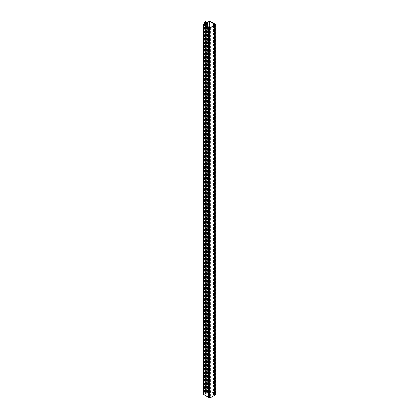 <?xml version="1.0" encoding="UTF-8"?>
<svg xmlns="http://www.w3.org/2000/svg" width="419" height="419" viewBox="0 0 419 419"><rect width="100%" height="100%" fill="white"/><g stroke="black" fill="none" stroke-linecap="round" stroke-linejoin="round"><path stroke-width="0.31" stroke-dasharray="2.1 1.57" d="M215.115 24.878L215.115 394.866L215.031 24.925M208.573 27.633L208.573 397.422L210.055 397.741L210.118 27.764L210.123 397.678L209.338 397.212L209.338 27.225M209.615 397.605L209.615 27.748L209.61 397.636M214.57 23.783L214.57 393.766L209.662 390.937L207.316 392.477L205.095 391.294L207.127 392.587L206.347 393.038L203.98 391.938L206.158 393.148L205.326 393.394L205.472 23.558M205.472 393.541L203.487 394.389M205.399 393.499L205.399 23.6M205.839 393.242L205.839 23.255M205.918 393.289L205.918 23.302M206.158 393.148L206.158 23.16M205.059 392.687L205.059 23.794M204.875 392.666L204.875 23.899M204.791 392.613L204.791 23.951M204.488 392.31L204.488 24.124M204.247 392.168L204.247 24.265M204.111 392.153L204.111 24.344M205.451 392.54L205.451 22.553M206.347 393.038L206.347 23.05M207.127 392.587L207.127 22.6M206.263 392.069L206.263 23.003M205.593 391.299L205.593 21.311M205.624 391.377L205.624 21.39M205.865 391.514L205.865 21.526M206.394 391.692L206.394 21.704M206.478 391.739L206.478 21.751M206.52 391.844L206.52 22.034M207.316 392.477L207.316 22.49M207.557 392.341L207.557 22.354M207.484 392.294L207.484 22.396M207.924 392.043L207.924 22.055M207.997 392.084L207.997 22.097M215.115 394.866A0.738 0.424 0 0 0 215.287 394.588A0.738 0.424 0 0 0 214.638 394.169L214.586 23.804M214.638 394.169L214.638 24.182M214.072 24.925L214.072 394.866L214.271 24.999L214.214 394.588L214.889 394.588L214.821 24.999L215.031 394.866M209.291 27.214L209.291 397.202L208.646 397.249L204.116 394.598L209.704 391.33L214.355 394.179A0.738 0.424 0 0 0 213.816 394.588A0.738 0.424 0 0 0 213.989 394.866L213.989 24.878M214.355 394.179L214.355 24.192M214.308 393.85L214.308 24.035M208.646 397.249L208.646 27.266M209.217 397.374L209.217 27.581M208.379 397.327L208.526 27.633M215.486 24.669L215.555 394.682M214.339 24.03L214.324 394.185A0.738 0.424 0 0 0 213.816 394.588A0.738 0.424 0 0 0 214.449 395.012A0.738 0.424 0 0 0 215.261 394.703L215.298 24.695L215.287 394.588M209.741 27.471L209.568 397.202L210.422 397.573L214.497 395.206L214.449 25.266M208.5 397.621L209.919 397.867L210.16 397.71L209.741 397.458M214.339 394.017A1.016 0.587 0 0 0 213.533 394.588A1.016 0.587 0 0 0 214.449 395.175M214.408 394.049L214.408 24.066L214.408 394.049M203.969 394.41L203.969 24.428M205.41 393.279L205.41 23.291M205.457 393.247L205.457 23.265M205.273 392.64L205.273 23.668M205.148 392.64L205.148 23.747M203.99 391.959L203.99 24.412M204.189 391.885L204.189 21.898M205.127 391.341L205.127 22.385M205.258 391.226L205.258 21.238M207.494 392.074L207.494 22.087M207.541 392.048L207.541 22.06M209.463 391.053L209.463 21.254M209.662 390.937L209.662 20.95M209.945 391.33L209.945 27.355M209.704 391.33L209.704 27.219M210.102 27.67L210.102 397.657M203.686 394.389L203.686 24.402M203.728 394.41L203.728 24.428M214.481 25.245L214.481 395.232M209.291 27.57L209.291 397.558M215.261 24.721L215.261 394.703M214.324 394.185L214.324 24.197M214.366 24.176L214.366 394.164M210.422 27.586L210.422 397.573M210.343 27.586L210.343 397.573M209.662 27.193L209.662 397.181M209.573 27.361L209.573 397.217L209.568 27.355M209.919 27.879L209.919 397.867M209.84 27.879L209.84 397.867M205.326 393.394L205.326 23.642M203.98 391.938L203.98 24.417M205.095 391.294L205.095 22.369M206.41 391.933L206.41 21.945M207.41 392.189L207.41 22.437M209.558 391.147L209.558 21.16M209.421 390.995L209.421 21.275M214.889 394.588L214.889 24.606M214.214 394.588L214.214 24.606M213.816 394.588L213.816 24.606L213.816 394.588M204.116 394.598L204.116 24.611M214.292 394.729L214.292 25.004M214.811 394.729L214.811 25.004M214.497 25.219L214.497 395.206M213.533 25.795L213.533 394.588M210.16 27.727L210.16 397.71"/><path stroke-width="0.63" d="M215.031 24.878L215.109 24.878A0.738 0.424 0 0 0 215.287 24.606A0.738 0.424 0 0 0 214.638 24.182L214.57 23.783L209.662 20.95L207.316 22.49L205.095 21.306L207.127 22.6L206.347 23.05L203.98 21.95L206.158 23.16L203.487 24.517L208.526 27.424L210.055 27.759L204.168 24.543L209.704 21.343L214.355 24.192A0.738 0.424 0 0 0 213.816 24.606A0.738 0.424 0 0 0 213.989 24.878L214.889 24.606L215.031 24.925M205.059 23.794L205.059 22.705M204.875 23.899L204.875 22.678M204.791 23.951L204.791 22.626M204.488 24.124L204.488 22.322M204.247 24.265L204.247 22.186M204.111 24.344L204.111 22.165M206.263 23.003L206.263 22.081M203.487 394.389L208.379 397.327M215.272 25.02L215.272 395.007L209.757 398.05L209.757 28.063L215.272 25.02A1.016 0.587 0 0 0 215.555 24.705L215.261 24.721A0.738 0.424 0 0 1 214.449 25.025A0.738 0.424 0 0 1 213.816 24.606L213.816 24.606A0.738 0.424 0 0 1 214.324 24.197L214.339 24.03A1.016 0.587 0 0 0 213.533 24.606A1.016 0.587 0 0 0 214.449 25.187L210.422 27.586L209.568 27.214M209.757 398.05L209.181 397.736L209.181 27.748L208.379 27.717L209.919 27.879L210.16 27.727L209.573 27.23M209.181 397.736L208.379 397.704L208.5 27.801M209.757 28.063L209.228 27.754L209.228 397.741M215.272 395.007A1.016 0.587 0 0 0 215.555 394.693L215.555 394.682M205.273 23.668L205.273 22.652M205.148 23.747L205.148 22.652M203.99 24.412L203.99 21.977M205.127 22.385L205.127 21.353M209.945 27.355L209.945 21.343M209.704 27.219L209.704 21.343M203.487 394.504L203.487 24.517M208.536 27.801L208.536 397.783M209.998 28.063L209.998 398.05M203.98 24.417L203.98 21.95M205.095 22.369L205.095 21.306M209.421 21.275L209.421 21.008M203.445 394.447L203.445 24.459M214.292 25.004L214.292 24.742M213.533 24.606L213.533 25.795M208.379 27.717L208.379 397.704"/></g></svg>
